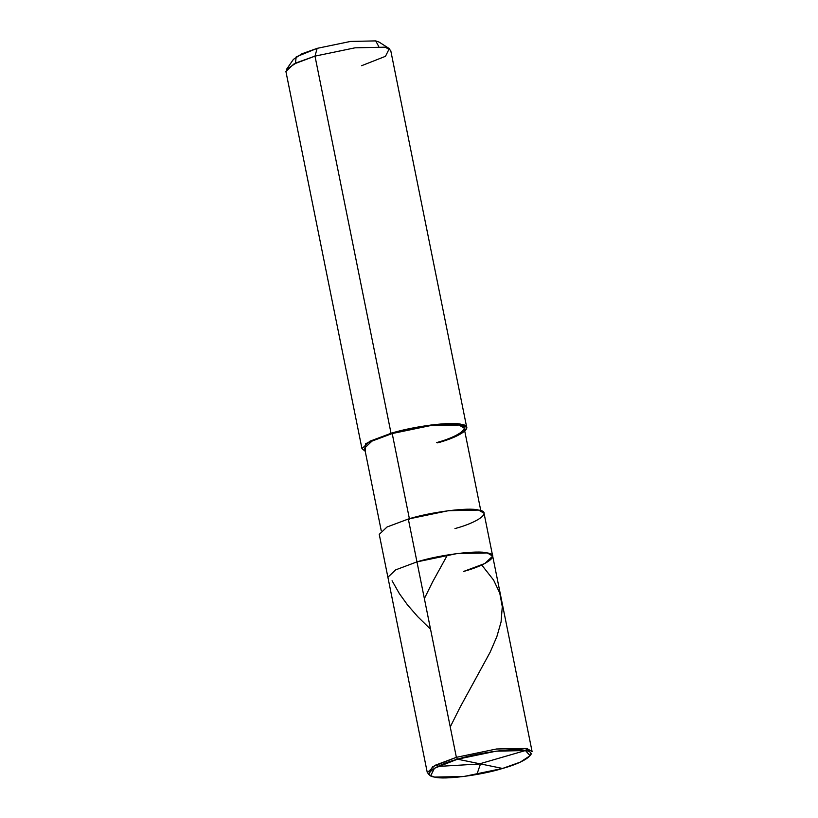<?xml version="1.0" encoding="UTF-8"?>
<svg xmlns="http://www.w3.org/2000/svg" width="818" height="818" viewBox="0 0 818 818"><rect width="100%" height="100%" fill="white"/><g stroke="black" fill="none" stroke-linecap="round" stroke-linejoin="round"><path stroke-width="1.23" d="M430.738 775.72L428.693 774.411L432.517 766.722L456.372 757.325L416.965 561.874L395.697 569.849L387.885 577.232L395.697 569.849L416.965 561.874C439.164 554.87 477.814 549.952 487.252 552.937C500.882 554.686 487.876 564.87 463.601 571.455C487.876 564.87 500.882 554.686 487.252 552.937C477.814 549.952 439.164 554.87 416.965 561.874L456.372 757.325L457.497 759.196L502.579 768.45C481.127 775.229 443.765 779.983 434.644 777.1C421.454 775.403 434.031 765.556 457.497 759.196L434.44 768.286L430.738 775.72L434.644 777.1L463.878 776.486L502.579 768.45L457.497 759.196C478.949 752.417 516.311 747.662 525.432 750.546C538.622 752.243 526.046 762.09 502.579 768.45L520.33 762.1L530.095 755.689L525.432 750.546L496.199 751.159L457.497 759.196L456.372 757.325L435.104 765.29L427.303 772.673L429.9 775.024M427.303 772.673L379.245 534.369L387.057 526.986L408.325 519.021L416.965 561.874L457.006 553.571L487.252 552.937L492.681 556.107L532.089 751.548L526.659 748.378L496.414 749.012L456.372 757.325L496.414 749.012L526.659 748.378L531.475 753.685L530.095 755.689M378.724 46.452L375.718 40.9L350.513 41.432L317.149 48.354L314.991 56.125L391.045 433.295L392.211 433.54L409.491 519.256L392.211 433.54L430.248 425.646L458.97 425.043L464.133 428.049L480.79 510.647M381.239 530.718L364.583 448.121L372.006 441.106L392.211 433.54L391.045 433.295L369.777 441.26L361.965 448.653L365.217 451.239L365.758 443.612L391.045 433.295C413.233 426.29 451.884 421.372 461.321 424.348C474.961 426.106 461.955 436.291 437.671 442.875M361.965 448.653L285.911 71.483L293.723 64.101L314.991 56.125L296.627 62.7L286.525 69.336L293.427 59.366L301.842 53.824L317.149 48.354L296.188 56.871L295.441 63.242M463.601 571.455L484.869 563.49L492.681 556.107L487.252 552.937L457.006 553.571L416.965 561.874L408.325 519.021L448.366 510.708L478.602 510.074L484.041 513.244L492.681 556.107M454.961 528.592C479.236 522.017 492.242 511.823 478.602 510.074C469.174 507.088 430.524 512.007 408.325 519.021M436.505 442.64C459.573 436.383 471.925 426.71 458.97 425.043C450.012 422.2 413.294 426.884 392.211 433.54M464.767 431.168L466.751 427.517L461.321 424.348L431.076 424.992L391.045 433.295L314.991 56.125L355.032 47.822L385.268 47.178L390.697 50.348L466.751 427.517M361.628 65.706L385.482 56.309L389.307 48.61L385.268 47.178L355.032 47.822L314.991 56.125L317.149 48.354L350.513 41.432L375.718 40.9L379.082 42.086L389.307 48.61M479.808 763.777L525.432 750.546L527.293 748.511M430.544 629.216L417.783 616.721L407.558 604.972L399.337 593.571L392.078 580.77M480.565 763.726L476.874 774.462M424.368 598.571L432.64 581.843L447.027 555.77M479.747 763.971L437.814 766.456L436.843 764.431M450.248 726.946L459.767 707.867L490.197 652.11L496.874 636.578L501.076 621.946L502.283 606.69L499.757 593.06L493.591 580.074L482.17 565.555"/></g></svg>
